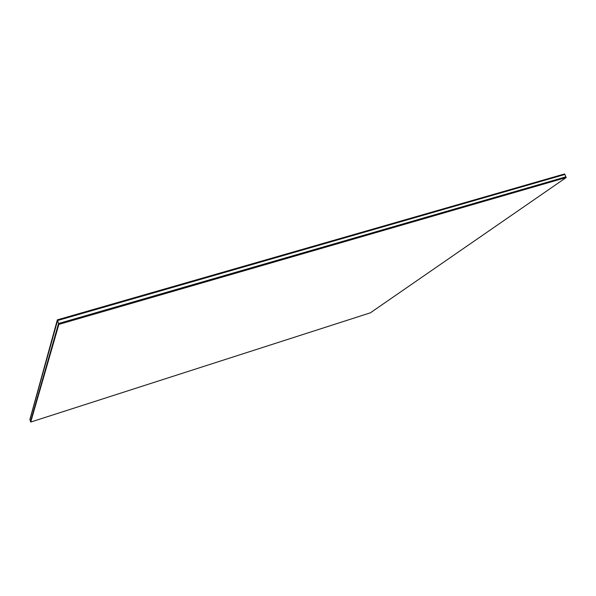<?xml version="1.0" encoding="UTF-8"?>
<svg xmlns="http://www.w3.org/2000/svg" width="596" height="596" viewBox="0 0 596 596"><rect width="100%" height="100%" fill="white"/><g stroke="black" fill="none" stroke-linecap="round" stroke-linejoin="round"><path stroke-width="0.89" d="M57.343 319.851L29.889 419.502L57.343 319.851L57.492 320.298L564.777 174.285L564.628 173.935L564.777 174.285L57.492 320.298L29.889 419.502L57.343 319.851L564.628 173.935L57.343 319.851M57.492 320.298L29.942 419.651L57.492 320.298L564.859 174.472L57.574 320.536L29.942 419.651L57.492 320.298L564.777 174.285L57.492 320.298M57.574 320.536L29.942 419.651L30.545 421.514L58.572 323.501L57.574 320.536L58.572 323.501L565.895 176.833L564.859 174.472L565.895 176.833L58.572 323.501L30.545 421.514L29.942 419.651L57.574 320.536L564.859 174.472L57.574 320.536M58.572 323.501L30.724 422.065L58.87 324.395L58.572 323.501L58.87 324.395L566.2 177.541L370.362 312.825L30.724 422.065L58.572 323.501L565.895 176.833L566.2 177.541L565.895 176.833L58.572 323.501M58.87 324.395L30.724 422.065L370.362 312.825L566.2 177.541L58.87 324.395"/></g></svg>
